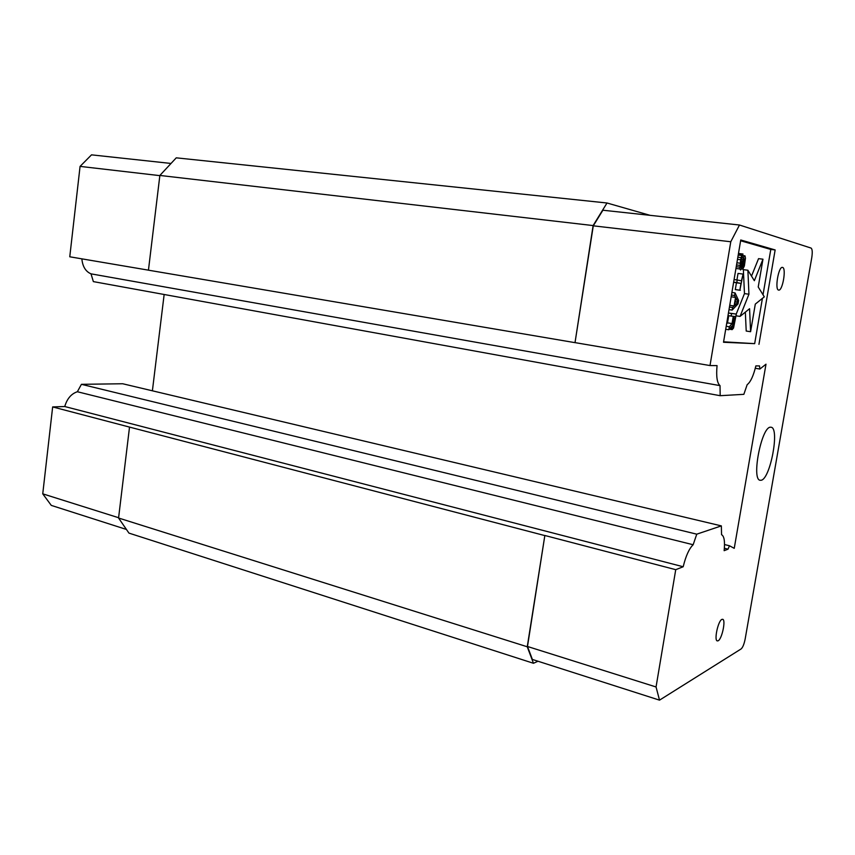 <?xml version="1.0" encoding="UTF-8"?>
<svg xmlns="http://www.w3.org/2000/svg" width="855" height="855" viewBox="0 0 855 855"><rect width="100%" height="100%" fill="white"/><g stroke="black" fill="none" stroke-linecap="round" stroke-linejoin="round"><path stroke-width="1.28" d="M770.387 427.211C761.463 426.955 751.267 479.495 760.074 480.264L761.174 480.254C770.28 479.024 779.878 428.088 771.135 427.244L770.387 427.211M782.539 267.412L782.421 267.391C778.478 266.365 774.566 289.92 778.638 290.08L778.691 290.091C782.603 291.127 786.557 267.893 782.539 267.412M721.855 619.405C718.093 620.89 713.946 640.192 717.227 640.908L718.168 640.78C721.962 639.059 726.002 620.014 722.732 619.298L721.855 619.405M735.215 301.762L737.929 302.146L735.866 297.893L734.573 305.588L737.929 302.146M732.992 327.102L735.386 316.564L733.879 316.393L732.682 327.059M733.366 326.706L732.457 326.567M733.708 325.883L732.404 325.68M734.028 324.622L732.521 324.398M754.345 280.707L747.89 270.233L748.937 294.216L740.056 316.403L749.579 308.719L750.594 331.708L755.296 304.113L764.306 296.845L758.225 286.991L762.97 259.193L754.345 280.707M742.792 269.165L744.363 265.969L745.464 258.231L745.036 255.88L744.171 256.115L740.622 267.337L741.253 259.867L742.974 254.01L741.787 255.506L740.654 259.717L739.821 268.951L740.58 270.009L741.819 267.615L743.936 258.734L744.726 258.937L744.587 261.577L742.792 269.165L741.242 268.972M743.081 274.102L741.435 280.835L737.224 280.002L736.796 282.577L740.996 283.39L739.842 290.208L743.081 274.102M738.613 300.5L735.054 292.902L734.616 295.488L735.535 297.401L734.092 305.962L732.585 307.501L732.147 310.076L738.036 303.899L738.613 300.5M731.57 313.496L736.315 314.084L733.547 328.021L732.158 329.613L731.816 326.129L728.823 329.752L729.336 326.77L732.051 323.564L733.269 316.318L731.132 316.072L731.57 313.496L728.439 313.048M750.594 331.708L746.212 331.045L745.336 312.15M740.056 316.403L736.027 315.816M736.23 314.074L744.47 293.607L743.358 269.667L747.89 270.233M748.937 294.216L744.47 293.607M751.513 276.112L758.545 258.648L762.97 259.193M742.268 266.065L743.497 266.215M743.839 265.403L742.461 265.232M744.16 264.142L742.739 263.971M744.587 261.577L743.177 261.406M744.705 260.273L743.487 260.123M744.726 258.937L743.903 258.83M739.821 268.951L735.952 268.459M739.714 267.134L736.251 266.696M739.81 265.36L736.54 264.954M740.067 263.18L736.903 262.784M740.654 259.717L737.491 259.332M741.114 257.59L737.854 257.184M741.787 255.506L738.207 255.068M742.503 254.33L738.421 253.839M742.974 254.01L738.485 253.465M741.36 266.61L740.483 266.504M741.777 265.371L740.483 265.21M742.172 263.671L740.654 263.49M742.61 261.096L741.082 260.903M742.995 259.396L741.413 259.204M743.487 257.729L741.916 257.537M744.171 256.115L742.653 255.923M744.641 255.784L742.717 255.549M743.23 266.6L742.151 266.461M740.345 290.294L735.3 289.589L736.444 282.791L733.622 282.246M735.3 289.589L739.842 290.208M740.996 283.39L736.444 282.791M736.796 282.577L733.643 282.161M737.224 280.002L734.071 279.585M736.925 279.959L738.025 273.418L742.589 274.006M729.016 309.617L732.147 310.076M732.585 307.501L729.443 307.052M734.092 305.962L729.732 305.331M735.535 297.401L731.175 296.792M734.616 295.488L731.463 295.05M735.054 292.902L731.901 292.474M728 315.613L731.132 316.072M728.439 313.005L736.315 314.084M732.158 329.613L729.304 329.175M731.923 329.164L729.614 328.812M731.73 327.85L730.544 327.668M728.823 329.752L725.692 329.282M729.336 326.77L726.205 326.289M726.6 323.938L727.509 322.88L728.717 315.709M732.051 323.564L727.509 322.88M739.479 225.015L602.893 210.223L593.285 225.827L575.02 342.62L710.003 365.555L730.779 241.751L739.479 225.015L811.064 248.068C812.346 249.051 812.571 252.246 811.769 257.665L745.165 638.995C744.128 644.125 742.792 647.438 741.125 648.934L659.515 700.149L656.052 686.971L675.739 569.676L544.849 535.487L527.492 646.487L532.376 659.44L659.515 700.149M723.587 341.808L754.666 343.646L762.414 298.374M763.023 294.772L770.793 249.436L740.622 240.757M575.02 342.62L593.114 225.57L159.864 175.446L176.258 157.833L607.018 202.998L650.078 215.332M593.114 225.57L607.018 202.998M537.998 661.246L533.467 663.277L128.945 533.103L118.567 518.012L527.246 646.775L544.849 535.487M533.467 663.277L527.246 646.775M730.779 241.751L593.285 225.827M527.492 646.487L656.052 686.971M770.793 249.436L775.143 249.938L740.751 239.988L723.512 342.267L754.666 343.646M758.951 344.319L775.143 249.938M755.286 368.27L759.881 369.039L759.518 365.929L755.863 365.897C753.469 375.815 750.572 382.078 747.163 384.675L743.85 394.337L720.177 395.694L720.028 385.626C717.067 383.115 716.073 376.446 717.056 365.609L710.003 365.555M720.177 395.694L93.355 281.605L91.015 273.846L720.028 385.626M159.842 175.638L80.071 166.394L69.768 256.789L148.449 270.159L159.864 175.446M148.439 270.18L574.806 342.62M544.635 535.54L129.522 427.094L118.567 518.012M129.522 427.094L52.657 406.927L64.745 406.52L683.188 566.747C685.838 555.921 689.162 548.579 693.149 544.742L77.356 391.74L81.428 384.323L696.761 534.172L721.353 525.889L721.556 534.685C724.206 536.085 725.072 541.418 724.142 550.684L728.011 549.167L729.486 545.768L724.538 544.56M693.149 544.742L696.761 534.172M724.377 548.269L728.011 549.167M721.353 525.889L122.714 383.756L81.428 384.323M759.881 369.039L765.995 364.187L734.242 548.333L729.486 545.768M683.188 566.747L675.739 569.676M91.015 273.846C85.639 271.527 82.593 266.525 81.856 258.841M80.071 166.394L91.517 154.851L171.021 163.455M118.599 517.724L42.75 493.837L51.279 505.391L126.444 529.459M42.75 493.837L52.657 406.927M64.745 406.52C67.075 398.697 71.275 393.77 77.356 391.74M152.393 390.799L164.149 294.494"/></g></svg>
